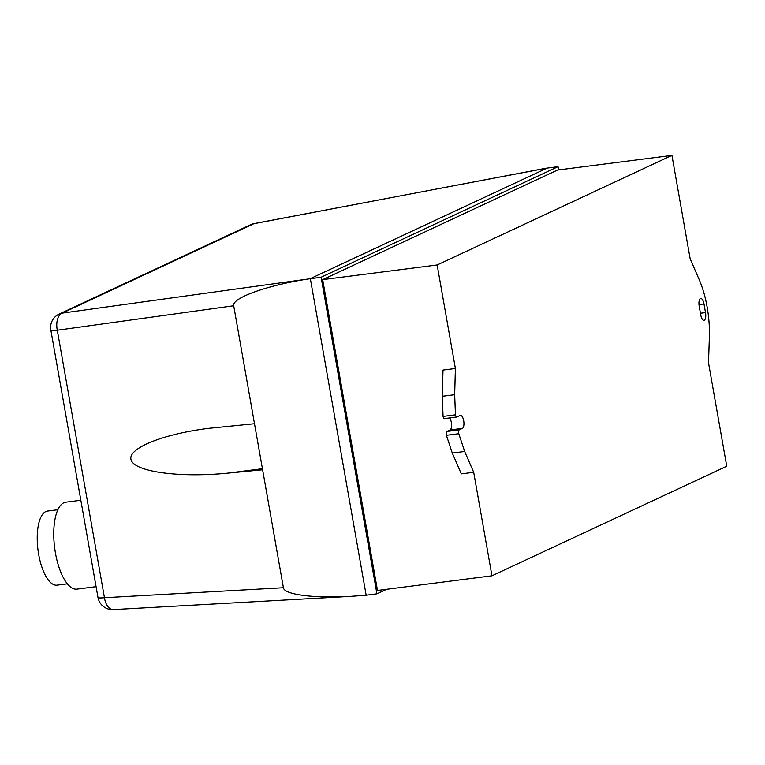 <?xml version="1.0" encoding="UTF-8"?>
<svg xmlns="http://www.w3.org/2000/svg" width="765" height="765" viewBox="0 0 765 765"><rect width="100%" height="100%" fill="white"/><g stroke="black" fill="none" stroke-linecap="round" stroke-linejoin="round"><path stroke-width="1.15" d="M57.872 509.739L47.487 511.068A37.351 14.353 82.7 0 0 45.785 511.565A37.351 14.353 82.7 0 0 38.307 552.196A37.351 14.353 82.7 0 0 56.973 585.168L67.368 583.838M80.851 500.272L65.79 502.194A43.825 16.84 82.7 0 0 63.791 502.787A43.825 16.84 82.7 0 0 55.023 550.456A43.825 16.84 82.7 0 0 76.921 589.136L96.084 586.678M262.615 469.777L233.698 305.761C231.508 298.235 266.134 285.632 306.545 279.235L62.3 313.105A14.707 13.474 -115 0 0 59.087 314.109A14.707 14.707 0 0 0 50.825 329.983A14.707 1.654 -10 0 0 57.289 330.222A14.707 8.377 -97.9 0 1 62.3 313.105L253.875 223.705A14.707 2.783 -100.8 0 1 254.133 223.581L547.262 168.051L310.332 278.623L366.158 595.218L350.59 596.375C314.109 598.517 284.054 594.654 283.413 587.74L262.615 469.777L227.807 473.153C180.205 477.838 136.027 472.053 131.331 460.511C126.062 449.036 161.348 434.319 208.405 428.371L254.496 423.724M350.59 596.375L113.297 609.609A14.707 8.272 -93.2 0 1 113.287 609.609A14.707 8.272 -93.2 0 1 104.451 597.723A14.707 1.654 170 0 1 97.987 597.484A14.707 14.707 0 0 0 113.277 609.609M386.688 589.289L376.925 593.841L321.099 277.246L306.545 279.235M464.671 451.474L458.79 433.726L446.397 435.314L452.287 453.062L461.314 473.879L473.698 472.292L464.671 451.474L452.287 453.062M455.462 414.831L454.668 394.711L455.395 368.481L443.012 370.069L442.275 396.289L443.069 416.418A2.945 1.128 82.7 0 0 444.331 418.618L456.715 417.03A2.945 1.128 -97.3 0 1 455.462 414.831L443.069 416.418M454.668 394.711L442.275 396.289M458.79 433.726A2.945 1.128 -97.3 0 1 459.249 429.863L462.433 428.381A6.617 2.544 82.7 0 0 463.762 421.18A6.617 2.544 82.7 0 0 460.454 415.338A6.617 2.544 82.7 0 0 460.148 415.424L456.715 417.03M449.667 417.929A6.617 2.544 -97.3 0 1 451.56 424.766A6.617 2.544 -97.3 0 1 450.05 429.968L446.856 431.45A2.945 1.128 82.7 0 0 446.397 435.314M699.2 306.21A6.617 2.544 -97.3 0 1 700.759 298.522A6.617 2.544 -97.3 0 1 704.001 303.963L705.521 312.598A6.617 2.544 -97.3 0 1 703.963 320.286A6.617 2.544 -97.3 0 1 700.721 314.845L699.2 306.21M699.229 279.713A58.819 22.606 -97.3 0 1 709.375 337.279L708.505 362.753L726.75 466.229L491.952 575.806L377.489 590.465L322.677 279.627L557.475 170.05L671.938 155.391L690.183 258.866L699.229 279.713M321.099 277.246L558.029 166.674L558.603 169.907M376.925 593.841L366.158 595.218M558.029 166.674L547.262 168.051M455.395 368.481L437.15 264.967L322.677 279.627M437.15 264.967L671.938 155.391M491.952 575.806L473.698 472.292M254.171 223.571A14.707 14.707 0 0 0 250.652 224.7A14.707 13.474 65 0 1 253.875 223.705L543.37 168.721M283.413 587.74L104.451 597.723L57.289 330.222L233.698 305.761M262.433 468.716L227.807 473.153M462.433 428.381L450.05 429.968M459.249 429.863L446.856 431.45M704.001 303.963L698.99 304.604M705.521 312.598L700.444 313.248M59.087 314.109L250.652 224.7M97.987 597.484L50.825 329.983"/></g></svg>

